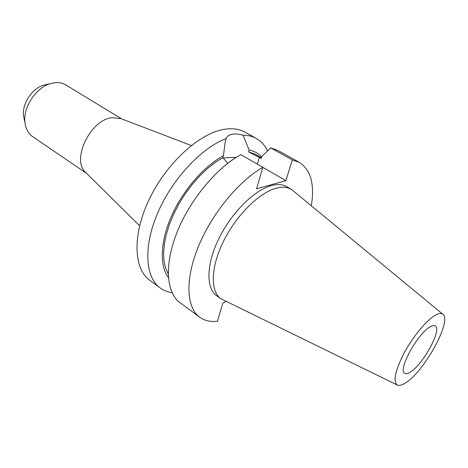 <?xml version="1.0" encoding="UTF-8"?>
<svg xmlns="http://www.w3.org/2000/svg" width="468" height="468" viewBox="0 0 468 468"><rect width="100%" height="100%" fill="white"/><g stroke="black" fill="none" stroke-linecap="round" stroke-linejoin="round"><path stroke-width="0.7" d="M311.36 205.622C314.771 184.246 310.77 169.831 299.362 162.384L277.916 150.456L270.679 147.876L261.723 156.593L261.185 158.418L248.613 151.872L249.122 150.076L243.079 135.164C238.762 134.012 235.035 133.719 231.912 134.281C228.823 134.93 226.886 136.363 226.091 138.581C201.41 147.865 172.201 179.069 157.722 212.887C143.155 246.73 145.255 277.249 160.091 287.908C163.578 290.458 167.562 292.032 172.043 292.629M236.135 157.406L225.547 157.675L223.283 158.383M429.987 326.933C417.38 333.783 397.507 370.48 404.709 373.283C406.013 374.096 408.002 373.622 410.67 371.855C423.429 364.016 442.266 329.062 435.24 325.874C434.076 325.172 432.321 325.523 429.987 326.933M120.82 118.585L112.057 117.702C90.459 119.592 71.113 159.886 85.492 172.288L85.942 172.733M121.709 118.925L65.836 84.948C62.671 83.052 59.026 82.298 54.896 82.701L50.24 83.684C35.662 87.797 22.698 107.927 24.98 122.903C25.816 129.063 28.349 133.62 32.579 136.574L86.621 173.406M406.078 382.531C424.657 370.791 451.965 321.001 443.026 314.402C441.371 312.916 438.668 313.273 434.918 315.461C426.137 320.621 412.647 337.03 403.919 353.422C394.969 371.235 392.822 381.794 397.478 385.117C399.508 385.901 402.369 385.041 406.078 382.531M442.751 314.174L291.353 189.329C287.229 186.943 282.034 186.609 275.763 188.335C258.716 193.015 235.925 215.795 223.3 241.658C210.6 267.52 210.237 291.453 220.878 298.742L397.156 384.959M291.353 189.329L286.861 186.714C282.707 184.31 277.489 183.959 271.2 185.656C254.106 190.254 231.344 212.905 218.802 238.686C206.177 264.467 205.926 288.387 216.637 295.735L220.878 298.742M267.509 150.948C264.946 145.396 261.226 141.237 256.353 138.464L245.021 132.163C239.072 128.852 231.859 127.957 223.394 129.472C198.736 133.801 166.275 163.531 149.28 199.192C132.163 234.842 133.602 268.761 149.666 280.197L160.091 287.908M256.353 138.464C252.527 136.334 248.104 135.234 243.079 135.164M226.091 138.581L225.172 142.219L223.423 155.809C203.989 166.134 182.97 190.271 171.575 215.935C160.173 241.617 159.448 265.871 168.386 277.512M261.6 156.996C258.377 153.311 254.218 151 249.122 150.076M261.39 157.734L255.341 154.288L248.613 151.872M223.423 155.809L222.92 157.657L215.028 162.601L207.102 168.866L199.333 176.319L191.921 184.79L185.059 194.068L178.928 203.925L173.681 214.11L169.445 224.353L166.315 234.404L164.35 244.009L163.584 252.954L164.005 261.027L165.573 268.07L168.217 273.95M222.92 157.657L227.764 163.274M199.655 317.181C186.422 307.628 184.854 279.612 198.327 246.7C211.735 213.817 238.768 180.923 262.864 167.328L240.868 154.633C216.666 167.673 189.955 199.813 177.05 232.251C164.093 264.73 166.269 292.711 179.928 302.585L199.655 317.181C204.557 320.703 210.501 322.054 217.491 321.229L222.885 302.925L226.208 301.55M299.362 162.384L292.313 159.933L270.679 147.876M262.864 167.328L256.528 188.826L285.884 180.66L292.313 159.933M46.636 84.497L43.43 85.217C31.9 88.481 21.762 104.218 23.558 116.07L24.225 119.281M285.884 180.66L262.852 167.369M259.348 157.365L257.371 164.157M120.229 118.357L191.277 145.525M23.558 116.07L24.98 122.903M43.43 85.217L50.24 83.684M85.492 172.288L139.61 225.74"/></g></svg>
